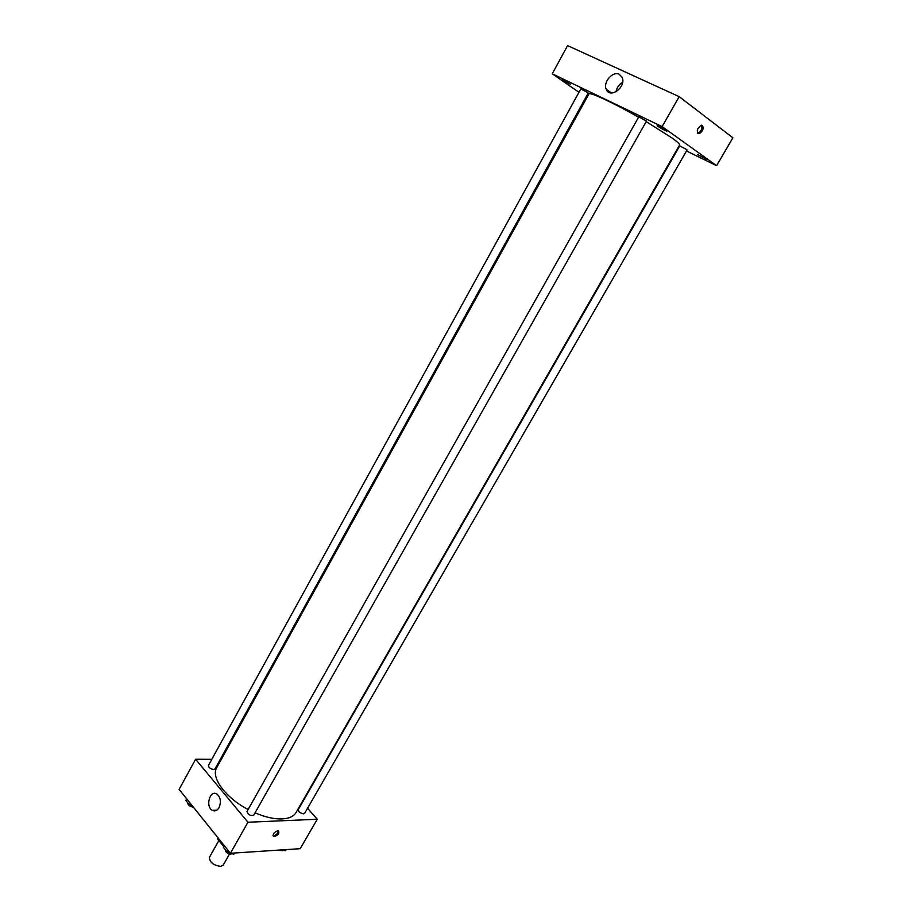 <?xml version="1.0" encoding="UTF-8"?>
<svg xmlns="http://www.w3.org/2000/svg" width="912" height="912" viewBox="0 0 912 912"><rect width="100%" height="100%" fill="white"/><g stroke="black" fill="none" stroke-linecap="round" stroke-linejoin="round"><path stroke-width="1.37" d="M218.857 840.533L209.475 857.246C209.509 862.159 213.214 865.214 220.556 866.4L223.269 865.021L229.471 854.031M224.113 845.447L223.565 846.404L217.649 839.029L217.854 837.649M218.185 838.071L217.649 839.029M307.572 808.237L317.262 819.25L300.196 848.684L230.405 853.29L179.117 789.382L195.601 759.24L211.801 759.32M255.029 812.843C265.153 817.152 274.147 819.181 282.036 818.93C289.07 818.554 293.755 816.4 296.104 812.444L679.6 145.031C679.976 144.221 677.411 141.839 671.882 137.872L646.209 121.615M638.594 117.215C613.172 102.703 589.277 91.599 588.924 93.947L216.703 767.71C210.592 777.332 225.481 797.738 248.11 809.503M220.271 759.365L221.308 759.365M317.262 819.25L247.961 822.236L195.601 759.24M213.659 769.511L214.981 768.953L588.206 93.104L587.431 92.42L580.819 88.909L208.438 765.43C208.552 767.482 210.284 768.839 213.659 769.511M303.548 813.846L304.642 813.333L687.067 150.001L686.462 149.443L679.725 145.897L298.281 809.605C298.429 811.748 300.185 813.162 303.548 813.846M253.696 815.214C250.31 816.012 248.087 814.747 247.027 811.429L638.799 116.839L646.471 121.148L253.696 815.214M247.961 822.236L230.405 853.29M219.028 807.644C217.147 810.665 214.913 811.566 212.325 810.346C205.154 806.732 209.874 789.461 216.805 793.964C220.624 797.305 221.365 801.865 219.028 807.644M277.818 830.729L278.411 830.786C279.642 833.5 278.103 835.438 273.794 836.612C272.403 834.389 273.737 832.428 277.818 830.729M278.479 830.809C277.852 833.773 276.04 835.403 273.041 835.711L272.973 835.7M686.497 150.993L716.604 165.688L662.123 126.597L552.25 73.815L578.96 92.283M585.983 97.139L586.838 97.732M706.412 159.167L697.703 154.584L706.412 159.167M666.159 130.325L657.153 125.594C656.629 125.981 666.946 131.773 667.014 131.123L666.159 130.325M570.467 84.246L562.202 79.857L570.467 84.246M716.604 165.688L732.883 137.792L679.178 96.661L567.583 45.6L552.25 73.815M679.178 96.661L662.123 126.597M702.491 125.48C703.882 128.786 702.742 131.522 699.094 133.699C696.13 131.465 696.859 128.638 701.282 125.218L702.491 125.48M619.214 74.26L622.235 77.566C626.419 87.199 609.683 99.26 606.206 89.239C602.9 82.228 612.773 70.783 619.214 74.26M615.965 91.838C616.774 87.655 618.997 84.485 622.622 82.331M701.579 125.195C702.536 128.626 701.317 131.282 697.919 133.141L697.623 133.163M234.954 852.994L233.757 854.213L230.793 853.267M230.246 853.085L227.282 852.139L223.474 847.385L224.386 845.789M234.43 853.028L233.757 854.213M228.194 850.531L227.282 852.139M225.401 849.779C225.446 852.116 227.225 853.575 230.736 854.168L231.944 853.632M192.352 805.877L189.457 804.92L185.877 800.462L186.743 798.889M190.323 803.347L189.457 804.92M187.826 802.879L187.781 802.948C187.838 805.079 189.559 806.447 192.934 807.063L193.276 807.029M286.322 849.596L285.285 850.771L282.481 849.859M285.946 849.619L285.285 850.771M279.665 850.041L282.287 850.725L283.404 850.166M273.041 835.711L273.794 836.612M216.725 810.198L212.325 810.346M611.462 92.99L606.206 89.239M697.919 133.141L699.094 133.699"/></g></svg>
